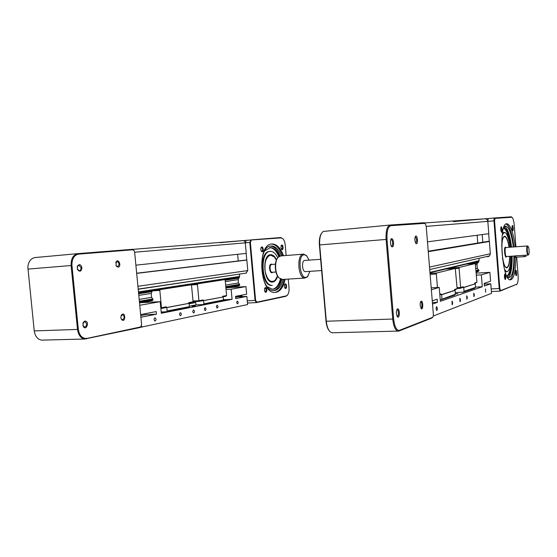 <?xml version="1.0" encoding="UTF-8"?>
<svg xmlns="http://www.w3.org/2000/svg" width="557" height="557" viewBox="0 0 557 557"><rect width="100%" height="100%" fill="white"/><g stroke="black" fill="none" stroke-linecap="round" stroke-linejoin="round"><path stroke-width="0.84" d="M219.855 242.692L242.984 240.61C244.258 240.638 245.024 241.397 245.282 242.866L246.243 253.393L135.887 265.167M237.644 254.305L238.25 260.982L237.644 254.305M246.765 259.952L136.66 273.222M246.173 253.4L246.779 260.077L243.869 260.3L246.848 260.077L136.681 273.383M246.848 260.077L247.795 270.577L245.943 273.16M239.336 274.121L138.213 289.25M239.461 274.246L239.663 276.446L238.159 279.607L225.313 281.647M139.529 302.904L152.221 300.724L152.994 299.227L151.595 297.334L151.219 293.407L138.804 295.384M238.159 279.607L238.466 282.935L225.627 285.066M151.595 297.334L139.187 299.387M238.466 282.935L239.712 284.536L239.002 285.818L225.905 288.066M241.919 295.99L240.436 296.275L240.359 295.412L240.436 296.275L235.604 297.208M189.15 303.767L195.751 302.521L195.973 304.895L189.38 306.176M140.656 314.559L156.19 311.579L156.44 314.197L145.642 314.656L140.754 315.603M141.283 326.033L139.828 327.572L84.573 339.039C80.681 338.134 78.328 334.952 77.507 329.493L71.115 265.522C70.948 258.643 73.266 254.674 78.077 253.616L132.399 249.313L134.14 250.685M77.938 253.63L35.147 257.55C30.788 258.323 28.358 261.581 27.857 267.311L34.242 330.914C35.063 336.191 37.472 339.262 41.483 340.132L43.439 340.076M141.582 324.174L134.634 252.203L134.098 250.622L132.712 249.794L78.558 254.131C73.99 255.141 71.783 258.914 71.944 265.452L78.335 329.396C79.463 335.746 82.332 338.747 86.941 338.405L140.183 327.05L141.039 326.444L141.582 324.174M81.942 267.694C81.329 271.586 79.853 272.199 77.514 269.553L77.444 266.114C79.345 263.767 80.849 264.297 81.942 267.694M118.063 267.193L116.169 265.995L116.044 261.971C118.544 257.745 121.948 266.594 118.063 267.193M120.841 317.615L121.412 314.983C126.091 310.34 125.555 324.717 121.259 319.098L120.841 317.615M84.852 321.104C90.157 320.874 86.029 332.195 83.063 325.977L83.278 322.371L84.852 321.104M77.158 267.256L77.374 266.483L79.038 265.236L81.064 267.778C81.092 269.588 80.452 270.57 79.157 270.716L77.319 268.996M115.724 262.827L117.228 261.512C119.477 263.155 119.595 264.874 117.569 266.664L115.967 265.585M121.001 315.896L122.589 314.663C124.754 316.62 124.691 318.332 122.394 319.809L121.085 318.695M82.861 323.582L83.167 322.761L84.88 321.702C87.282 323.84 87.177 325.657 84.553 327.175L82.902 325.434M282.998 238.842L280.812 237.54L250.873 239.907L249.808 242.469L255.05 300.418L256.345 302.604L285.866 296.31L287.718 294.757M132.747 249.369L242.984 240.61C244.258 240.638 245.024 241.397 245.282 242.866L246.291 240.325L281.02 237.902L282.879 238.723C284.147 240.074 284.919 242.107 285.205 244.829L286.152 255.503M242.246 295.05L241.39 296.693M288.241 279.092L289.034 287.99C289.243 291.276 288.658 293.699 287.301 295.259L286.166 295.913L256.854 302.166L255.607 300.362L250.372 242.42L251.263 240.29M280.902 247.461L281.376 245.303C283.346 243.465 283.812 251.291 281.619 249.376L280.902 247.461M262.256 251.778L261.539 251.458C260.641 250.051 260.558 248.659 261.303 247.28C262.918 245.414 264.22 251.59 262.256 251.778M266.9 289.744C266.845 291.965 266.253 292.731 265.125 292.021C264.269 290.58 264.234 289.187 265.028 287.851C265.947 287.266 266.573 287.892 266.9 289.744M285.275 283.91C287.182 283.604 286.792 290.065 285.01 288.206C284.174 286.799 284.133 285.442 284.899 284.133L285.275 283.91M285.177 279.28C283.193 287.913 279.656 292.314 274.566 292.467C259.499 292.968 256.784 243.875 271.865 244.008L272.519 243.987C277.066 244.384 280.735 248.29 283.527 255.705M274.789 292.474C279.294 291.513 282.427 287.134 284.174 279.342M282.531 255.781C279.732 248.373 276.063 244.474 271.51 244.07L271.398 244.07M283.088 279.405C281.167 286.751 277.985 290.469 273.543 290.566C259.68 291.033 257.153 246.006 271.029 246.048L271.663 246.027C275.618 246.34 278.876 249.627 281.438 255.865M273.536 290.566C277.365 289.647 280.108 285.95 281.758 279.468M280.115 255.99C277.574 249.808 274.343 246.521 270.423 246.138M264.881 250.747L270.43 247.559C274.009 247.83 276.989 250.734 279.384 256.269M281 279.294C279.154 285.838 276.216 289.146 272.178 289.215L267.409 286.778M272.47 289.222C276.14 288.547 278.792 285.142 280.415 279.029M278.841 256.617C276.439 250.908 273.41 247.9 269.755 247.614L269.553 247.614M272.31 285.421L271.468 285.456C260.836 285.845 258.831 251.569 269.47 251.43M271.468 285.456L272.143 285.421C261.518 285.804 259.52 251.513 270.145 251.374L270.709 251.353C273.452 251.548 275.792 253.7 277.727 257.807M277.685 276.168C276.439 280.08 274.573 282.051 272.088 282.079C263.552 282.399 261.908 254.897 270.444 254.709L270.932 254.681C273.118 254.841 274.991 256.561 276.544 259.827M271.412 282.12L272.387 282.037M270.472 254.751L270.932 254.681M274.545 257.125L269.999 254.786M271.913 282.065L274.998 280.596L276.084 279.127M277.511 275.889L275.228 280.227C270.946 283.269 267.618 280.491 265.257 271.893C264.185 262.542 265.926 256.958 270.479 255.134L274.239 256.791L276.411 260.133M284.815 287.934L285.17 288.094C286.326 286.911 286.291 285.664 285.059 284.342L284.62 284.55M264.923 291.743L265.355 291.959L266.309 289.807L265.264 288.032L264.735 288.303M261.324 251.172L261.846 251.374C263.008 250.009 262.911 248.701 261.553 247.447L261.031 247.733M281.41 249.104L281.779 249.264C282.9 248.025 282.824 246.772 281.557 245.498L281.118 245.721M239.761 296.408L239.795 296.777M237.157 296.909L246.848 296.408L247.587 304.575L140.392 327.314M151.219 293.407L152.228 290.817L153.147 290.009L184.207 285.247L191.058 284.822L160.235 289.584L153.147 290.009M190.188 284.878L190.988 284.209L218.17 280.039L224.743 279.614L197.784 283.785L190.988 284.209M195.751 302.521L191.803 302.716M145.642 314.656L145.544 313.619M141.457 325.587L141.617 327.272M246.848 296.408L235.729 298.594L235.527 296.338L246.647 294.2L245.957 286.597L231.141 289.208L226.038 289.494M156.44 314.197L140.914 317.253M223.399 299.75L232.067 299.318L161.307 313.243L160.207 301.685L139.758 305.285M203.396 304.54L222.911 300.717L223.42 300.007L203.918 303.809L203.396 304.54L195.973 304.895M223.329 300.139L225.585 300.049L223.155 300.376M195.41 305.981L192.019 306.232L195.41 305.981M161.231 312.414L162.136 312.456L161.251 312.658M166.585 311.76L188.893 307.387L189.422 306.628L167.121 310.973L166.585 311.76L161.189 311.99M232.067 299.318L231.141 289.208M228.509 287.621L245.957 286.597M140.886 302.674L160.207 301.685M193.495 310.033L193.648 310.026C194.769 311.112 194.762 312.101 193.62 312.985C192.541 312.052 192.506 311.071 193.495 310.033M205.053 307.687L205.199 307.68C206.278 308.738 206.271 309.706 205.178 310.576C204.147 309.671 204.106 308.71 205.053 307.687M154.902 317.852L155.104 317.845C156.371 319.036 156.336 320.094 155.006 321.02C153.795 320.017 153.76 318.966 154.902 317.852L155.104 317.845M180.287 312.707L180.454 312.7C181.624 313.828 181.61 314.837 180.405 315.735C179.284 314.782 179.243 313.772 180.287 312.707L180.454 312.7M217.105 305.25L217.23 305.243C218.267 306.266 218.267 307.213 217.23 308.07C216.241 307.185 216.193 306.246 217.105 305.25M237.352 301.142L237.463 301.135C238.424 302.117 238.431 303.022 237.484 303.85C236.558 303.008 236.516 302.103 237.352 301.142L237.463 301.135M191.058 284.822L191.552 285.476L193.084 301.824L188.67 302.646L189.115 303.356L166.801 307.561L167.121 310.973M152.193 290.879L159.824 290.427L160.235 289.584M159.824 290.427L161.474 307.736L160.785 307.763M166.348 306.823L161.474 307.736L161.412 308.439L165.805 307.61L166.348 306.823L166.418 307.582L188.739 303.377M166.801 307.561L166.418 307.582M160.855 308.46L161.412 308.439M188.732 303.293L192.13 302.653L193.084 301.824M191.155 284.954L197.436 284.564L198.946 300.724L193.007 301.024M197.436 284.564L197.784 283.785M203.187 299.931L198.946 300.724L198.842 301.393L202.671 300.669L203.187 299.931L203.256 300.641L223.141 296.944L203.625 300.62L203.918 303.809M224.743 279.614L225.181 280.234L226.595 295.551L222.716 296.275L222.779 296.958M193.07 301.678L198.842 301.393M222.772 296.881L225.71 296.331L226.595 295.551M203.625 300.62L203.256 300.641M223.141 296.944L223.42 300.007M189.115 303.356L189.422 306.628M453.419 221.637L484.778 218.81C486.498 218.831 487.514 219.695 487.821 221.414L488.781 233.703L427.47 241.849M477.126 235.249L477.739 243.061L477.126 235.249M489.269 241.16L428.229 251.221M488.684 233.71L489.29 241.508L485.342 241.808L489.387 241.501L428.27 251.667M489.387 241.501L490.341 253.755L489.61 255.893L487.737 256.798M478.936 258.323L479.124 260.718L478.24 262.605L477.405 263.085L476.987 264.422L475.574 264.77M476.987 264.422L477.293 268.3L475.887 268.676M477.293 268.3L478.971 270.66L477.927 271.649L476.158 272.15M432.566 317.358C433.158 316.933 433.409 315.777 433.318 313.89L426.209 226.316L425.144 223.336L390.854 225.669C387.944 226.671 386.662 231.232 387.018 239.357L393.653 319.015C394.516 326.388 396.333 330.204 399.097 330.461L432.566 317.358L432.023 317.991L398.951 331.046L397.663 331.102C395.122 329.918 393.486 325.929 392.741 319.126L386.105 239.44C385.729 230.883 387.08 226.079 390.151 225.035L424.288 222.716L424.894 223.106M390.06 225.042L323.29 231.434C320.519 233.529 319.321 238.034 319.69 244.941L326.318 321.312C326.834 326.263 328.122 329.772 330.183 331.833L331.819 332.773L333.218 332.731M393.562 242.629C393.653 245.693 393.117 247.106 391.947 246.855C390.241 246.048 389.935 238.911 391.606 238.681C392.588 238.702 393.242 240.018 393.562 242.629M416.476 243.729L416.142 243.653C414.54 240.875 414.422 238.34 415.78 236.043C417.472 235.409 418.223 243.667 416.476 243.729M420.187 305.431C420.082 302.98 420.431 301.553 421.238 301.149C423.167 300.717 423.285 310.145 421.336 308.738L420.187 305.431M397.524 308.863L397.607 308.843C399.884 308.362 399.891 318.701 397.607 316.996C395.964 313.967 395.936 311.252 397.524 308.863M390.868 239.531L391.188 239.475C391.912 239.747 392.379 240.833 392.594 242.713C392.685 244.962 392.309 246.145 391.474 246.264L391.383 246.243M415.348 236.781L415.348 236.781C416.824 238.897 416.963 241 415.766 243.082L415.633 243.082M420.779 301.88L420.779 301.88C422.178 302.075 422.269 308.648 420.869 308.16M396.814 309.664L397.155 309.622C398.777 309.894 398.784 316.996 397.155 316.39L397.099 316.369M329.326 330.872C327.558 328.804 326.458 325.594 326.019 321.243L319.391 244.955C319.05 239.914 319.739 236.071 321.466 233.418M424.754 222.939L484.778 218.81C486.498 218.831 487.514 219.695 487.821 221.414L488.252 218.511L494.484 217.954C494.052 218.156 493.885 219.131 493.975 220.871L499.218 288.533L500.047 291.109L516.903 284.174M482.209 234.574L482.808 242.225M511.918 217.251L511.201 216.819L494.484 217.954L494.992 218.386L511.939 217.272C513.074 218.163 513.853 220.871 514.278 225.404L515.914 246.793M516.708 257.174L518.094 275.2C518.365 280.248 517.933 283.262 516.812 284.223L500.555 290.615L499.817 288.463L494.567 220.823L494.992 218.386M511.98 228.224L512.384 225.501C513.241 225.181 513.624 231.315 512.719 230.779L511.98 228.224M501.683 232.29L501.565 232.269C500.632 230.313 500.52 228.461 501.223 226.72C502.275 228.405 502.421 230.257 501.683 232.29M505.784 276.481C505.874 278.479 505.665 279.475 505.164 279.468C504.266 277.47 504.182 275.618 504.921 273.933L505.784 276.481M515.845 270.375L515.866 270.368C516.722 270.103 517.014 276.216 516.116 275.638C515.295 273.793 515.204 272.039 515.845 270.375M515.789 257.237C515.761 271.739 513.895 279.287 510.198 279.886C501.746 280.018 498.285 222.807 506.793 223.782L507.155 223.789C510.776 225.334 513.443 233.021 515.141 246.848M512.391 230.299L512.071 226.051M501.223 231.789L500.889 227.284M504.837 278.98L505.164 276.55L504.565 274.483M515.803 275.151L515.538 270.911M502.073 228.655L501.356 231.594M509.92 279.809C513.108 277.289 514.612 269.351 514.431 256.011M513.819 246.946C512.203 233.696 509.648 226.038 506.146 223.977M503.723 227.695L505.965 226.163C509.265 227.535 511.709 234.476 513.296 246.981M513.909 256.046C513.979 269.846 512.259 277.066 508.757 277.692L507.023 276.467M508.214 277.504C510.957 274.88 512.266 267.764 512.141 256.164M511.528 247.113C510.094 235.597 507.838 228.725 504.76 226.504M503.605 228.036L504.28 227.966C507.35 229.212 509.634 235.604 511.138 247.141M511.751 256.185C511.772 268.934 510.149 275.59 506.884 276.147L506.863 276.147M506.842 276.105C509.599 274.135 510.936 267.52 510.866 256.248M510.254 247.204C508.806 236.022 506.585 229.651 503.591 228.085M506.376 271.781L505.108 271.503M502.498 232.889L503.361 232.429M502.226 234.81L504.579 232.353C506.988 233.286 508.826 238.236 510.087 247.217M510.699 256.262C510.616 266.218 509.286 271.384 506.71 271.76L504.586 269.63M501.697 246.591C501.961 240.234 502.915 236.774 504.558 236.217L504.837 236.21C506.668 236.871 508.102 240.561 509.147 247.287M509.752 256.324C509.585 263.816 508.52 267.68 506.55 267.903C504.9 267.36 503.542 264.067 502.47 258.044M509.634 256.331C509.488 262.939 508.576 266.629 506.891 267.402L507.441 267.102M505.401 236.92L504.315 236.286M506.891 267.402C502.136 269.289 499.692 236.628 504.6 236.711L505.234 236.829C506.849 237.923 508.109 241.411 509.021 247.294M527.758 246.166L527.395 245.957C526.142 245.985 526.734 255.113 527.987 255.099L528.433 254.674M524.067 255.21L524.179 256.68L514.828 257.243L514.724 255.99L515.796 255.767L525.787 255.245M524.179 256.68L525.885 256.478M527.89 246.382L528.029 246.396C529.15 246.702 529.596 254.709 528.482 254.612C527.347 254.939 526.734 246.424 527.89 246.382M484.256 284.133L490.78 283.792L491.525 293.33L433.228 316.049M448.886 268.836L449.757 268.049L466.202 264.122L475.253 263.538L459.295 267.451L449.757 268.049M430.108 274.385L436.34 274.016L436.563 273.021L455.271 268.439L445.607 269.038L429.976 272.77M436.563 273.021L430.032 273.417M490.78 283.792L484.402 286.013L484.193 283.367L490.578 281.215L489.888 272.338L481.352 274.88L476.395 275.165M432.26 300.843L437.148 299.2L437.398 302.36L432.517 304.059M437.398 302.36L432.399 302.569M475.504 287.092L482.285 286.751L440.364 301.33L439.243 287.419L431.362 289.765M463.292 292.181L474.801 288.234L475.532 287.391L464.044 291.304L463.292 292.181L455.271 292.564M455.361 293.643L457.924 293.671L455.389 294.005M441.144 299.784L454.63 295.154L455.41 294.249L440.246 299.826M482.285 286.751L481.352 274.88M476.235 273.139L489.888 272.338M431.202 287.83L439.243 287.419M459.817 298.315L459.908 298.308C460.625 299.631 460.653 300.801 460.005 301.824L459.817 298.315M466.648 295.844L466.731 295.837C467.414 297.118 467.448 298.26 466.836 299.262L466.731 295.837M436.597 306.719L436.716 306.712C437.544 308.181 437.565 309.455 436.779 310.534C435.992 309.302 435.929 308.035 436.597 306.719M451.943 301.163L452.04 301.163C452.792 302.528 452.827 303.739 452.124 304.776L452.04 301.163M473.708 293.288L473.784 293.281C474.439 294.521 474.473 295.635 473.896 296.616L473.708 293.288M485.446 289.041L485.627 292.209L485.509 289.034M455.271 268.439L457.144 288.658L454.498 289.515L454.568 290.378L455.097 290.35L441.617 294.75L441.945 298.837M436.34 274.016L437.433 287.509M441.617 294.75L441.067 294.771L440.998 293.866L439.793 294.249M441.067 294.771L454.568 290.378M440.998 293.866L439.849 294.925M454.554 290.155L457.144 288.658M455.334 268.592L459.114 268.363L460.639 287.53L457.067 287.711M459.114 268.363L459.295 267.451M463.166 286.716L460.639 287.53L460.131 288.338L462.414 287.6L463.166 286.716L463.236 287.558L475.246 283.785L463.744 287.53L464.044 291.304M475.253 263.538L476.952 282.274L474.689 283.005L474.752 283.805M457.13 288.491L460.131 288.338M474.738 283.597L476.952 282.274M463.744 287.53L463.236 287.558M475.246 283.785L475.532 287.391M455.097 290.35L455.41 294.249M306.83 256.046L303.76 254.138C296.54 253.219 297.626 278.277 304.811 278.061L307.116 277.121L308.202 275.715M309.95 271.329L307.638 276.349C299.896 283.631 296.415 251.952 305.313 255.036L306.74 255.962L309.17 260.147M282.566 279.44L279.12 277.985C274.886 273.912 274.336 260.899 278.235 257.181L280.895 255.914L303.168 254.18M277.191 258.664C274.114 262.827 274.935 273.779 278.591 277.337M320.637 259.304L304.832 260.46C301.448 260.035 301.957 271.739 305.32 271.635L305.612 271.614M250.372 242.42L134.634 252.224M247.795 270.577L137.927 286.298M239.663 276.446L138.463 291.91M239.607 276.641L138.484 292.126M239.113 277.205L222.591 279.753M190.32 284.731L188.816 284.961M152.423 290.573L138.547 292.71M239.057 277.4L224.673 279.621M152.228 290.817L138.568 292.926M239.106 277.873L225.056 280.053M152.242 291.381L138.616 293.497M238.953 278.117L225.188 280.268L238.96 278.117M152.082 291.673L138.644 293.762L152.089 291.666M239.517 284.307L225.773 286.632M152.778 298.956L139.368 301.219M239.712 284.536L225.794 286.89M152.994 299.227L139.396 301.532M239.754 284.975L225.836 287.342M153.043 299.743L139.445 302.061M239.614 285.33L225.87 287.684M152.897 300.167L139.487 302.458M71.944 265.452L27.927 269.101M132.267 249.32L132.712 249.794M140.183 327.05L139.828 327.572M86.941 338.405L86.579 338.969M78.335 329.396L34.242 330.914M78.558 254.131L78.077 253.616M255.607 300.362L247.245 300.801M246.124 240.359L243.026 240.603M241.668 296.052L239.761 296.421M281.02 237.902L280.651 237.547M286.166 295.913L285.866 296.31M256.854 302.166L256.54 302.59M272.289 264.422L271.28 264.095C267.917 264.484 269.992 275.297 272.839 272.213M272.373 272.248L272.157 272.262C269.727 272.359 269.233 264.589 271.656 264.464L275.395 264.192M494.567 220.823L426.216 226.379M490.341 253.755L429.517 267.088M479.124 260.718L429.948 272.394M429.969 272.631L479.041 260.941L429.969 272.638M478.359 261.609L468.534 263.969L478.359 261.616M449.019 268.662L448.1 268.885L449.012 268.669M478.275 261.832L469.725 263.893M478.317 262.382L472.963 263.684M478.115 262.674L474.334 263.6M478.679 269.887L476.033 270.611M478.929 270.152L476.061 270.939M478.971 270.66L476.103 271.461M478.769 271.085L476.131 271.823M387.018 239.357L319.391 244.955M424.288 222.716L424.928 223.287M399.536 330.343L398.582 331.053M393.653 319.015L326.019 321.243M390.854 225.669L390.151 225.035M499.817 288.463L491.183 288.923M488.113 218.581L484.896 218.804M505.401 247.099C503.507 247.399 505.108 259.987 506.592 256.533L506.473 256.54C505.108 256.561 504.524 247.552 505.888 247.517L505.791 247.412M515.907 257.23L515.796 255.767M516.812 284.223L516.402 284.683M511.674 217.223L511.201 216.819M246.333 273.09L138.192 289.076M238.932 278.131L225.188 280.268M152.054 291.68L138.644 293.769M77.374 266.483L77.444 266.114M79.038 265.236L78.676 265.264M115.912 262.382L116.044 261.971M121.252 315.408L121.412 314.983M122.589 314.663L122.241 314.677M83.167 322.761L83.278 322.371M84.88 321.702L84.441 321.723M141.039 326.444L140.865 326.841M84.573 339.039L41.483 340.132M256.345 302.604L247.447 303.022M287.301 295.259L287.057 295.621M272.519 243.987L271.51 244.07M271.663 246.027L270.528 246.124M270.43 247.559L269.755 247.614M275.228 280.227L274.998 280.596M272.394 272.241L275.945 272.004M284.641 284.523L284.899 284.133M264.777 288.254L265.028 287.851M261.066 247.691L261.303 247.28M281.132 245.707L281.376 245.303M489.61 255.893L429.719 269.525M478.24 262.605L474.098 263.614M477.405 263.085L475.281 263.607M478.853 271.008L476.131 271.767M391.501 246.417L391.947 246.855M390.979 239.482L391.606 238.681M415.78 243.298L416.142 243.653M415.188 236.788L415.78 236.043M420.626 301.873L421.238 301.149M397.238 316.592L397.607 316.996M396.953 309.615L397.607 308.843M425.144 223.336L424.545 222.779M399.097 330.461L398.485 331.164M397.663 331.102L331.819 332.773M507.155 223.789L506.473 223.844M505.965 226.163L505.324 226.219M504.28 227.966L503.674 228.015M505.805 271.809L506.71 271.76M503.681 232.429L504.078 232.394M504.837 236.21L504.426 236.245M505.234 236.829L504.767 236.412M506.543 256.54L514.724 255.99M525.592 255.259L527.987 255.099M505.986 247.51L527.375 245.964M525.794 255.245L525.885 256.498M528.029 246.396L527.549 245.978M528.482 254.612L528.05 255.099M511.939 217.272L511.479 216.875M500.047 291.109L491.385 291.52M306.74 255.962L306.162 255.301M307.638 276.349L307.116 277.121M304.811 278.061L281.898 279.482M321.619 270.556L305.32 271.635"/></g></svg>
